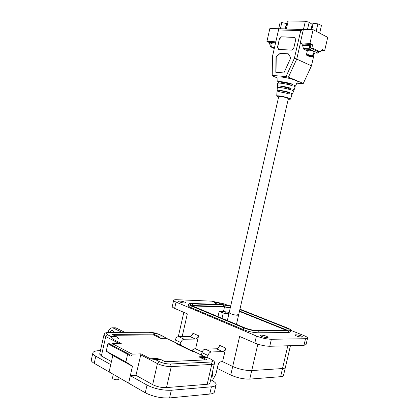 <?xml version="1.0" encoding="UTF-8"?>
<svg xmlns="http://www.w3.org/2000/svg" width="419" height="419" viewBox="0 0 419 419"><rect width="100%" height="100%" fill="white"/><g stroke="black" fill="none" stroke-linecap="round" stroke-linejoin="round"><path stroke-width="0.63" d="M307.467 29.54L309.143 22.27L305.341 21.264L303.466 29.424M309.143 22.27L312.223 24.381M286.387 28.942L288.22 20.95L305.341 21.264M288.22 20.95L287.303 21.201M311.013 29.639L312.255 24.244L313.25 23.286L317.874 23.873L321.462 25.418L319.676 33.143M316.162 31.299L317.874 23.873M311.783 29.66L313.25 23.286M271.585 43.335L270.779 43.765L271.392 46.855L271.742 47.389L274.272 48.552M275.32 43.979L270.779 43.765M278.682 28.728L279.95 23.171L281.798 22.558L286.753 23.621M285.182 28.911L286.434 23.443M280.379 28.775L281.798 22.558M306.546 55.125L306.389 54.795L308.641 54.69L312.317 55.968L308.662 54.957L306.546 55.125L312.207 55.952M312.998 56.256L314.02 51.815C313.747 51.212 312.302 50.673 309.678 50.201L307.41 50.353M306.834 55.172L307.09 55.565C308.059 56.287 313.496 57.084 312.736 56.387L313.464 54.025L313.009 53.962M313.464 54.025L313.066 53.695L312.574 55.832M303.398 44.823L302.591 45.268L303.503 49.039L307.295 50.861M319.451 51.689L317.901 53.098L310.269 49.39L309.929 48.829L303.157 48.484M318.189 51.621L310.699 48.159L310.175 45.142L309.369 45.592L309.929 48.829M309.369 45.592L302.591 45.268M277.928 91.813L277.98 91.3L277.1 90.588C276.907 89.687 284.936 90.928 289.56 92.531L289.042 93.982C284.543 92.437 276.807 91.237 276.996 92.096L276.718 96.051C276.488 95.192 285.203 96.721 288.853 98.198L290.351 99.188L288.204 99.293M278.389 87.461L277.404 86.283C277.184 85.251 286.062 86.613 291.048 88.388L290.529 89.839C285.669 88.126 277.09 86.806 277.299 87.791L277.1 90.588M278.85 83.098L277.708 81.977C277.467 80.809 287.193 82.281 292.535 84.24L292.017 85.691C286.795 83.8 277.368 82.365 277.603 83.486L277.404 86.283M278.609 97.114L276.718 96.051M295.636 85.989L297.296 81.841C297.516 81.48 296.835 80.956 295.238 80.27C290.126 78.007 277.708 75.959 278.033 77.41L277.708 81.977M271.36 46.703L270.444 46.284L271.287 46.326M321.436 50.484L324.652 50.652L327.726 37.354L313.093 29.697L269.878 28.476L266.924 41.429L269.228 42.502L275.592 42.796M311.055 48.337L313.344 48.452L320.001 51.715L317.717 51.595M313.344 48.452L312.207 44.472L309.95 43.351L300.287 42.921L303.366 29.529L278.787 28.832L272.224 57.513L271.989 75.724L277.975 78.196M270.444 46.284L269.228 42.502M324.652 50.652L322.489 49.578L320.001 51.715M309.95 43.351L313.093 29.697M275.817 41.827L266.924 41.429M302.947 45.074L302.644 44.037L312.207 44.472M314.444 52.925L311.458 65.851L296.731 59.095L300.439 42.953L302.644 44.037M278.787 28.832L272.224 57.513M311.458 65.851L303.293 83.433L288.44 77.164L296.731 59.095L294.384 58.278L300.742 30.603L303.366 29.529M300.742 30.603L278.625 29.943M303.293 83.433L302.953 83.732L296.772 83.151M271.989 75.724L272.23 75.394L286.004 76.593L288.44 77.164M272.465 56.884L272.23 75.394M293.777 48.07L295.741 39.512L294.567 37.307L281.495 36.809L279.41 38.847L277.488 47.237L278.609 49.416L291.629 50.118L293.777 48.07M294.384 58.278L286.004 76.593M280.149 53.339L276.001 56.879L275.812 72.278L283.888 72.943L290.796 57.822L288.277 53.815L280.149 53.339L276.215 56.979L276.032 72.293M290.377 99.12L291.823 95.501L291.085 94.788L291.603 93.343L292.389 94.102L291.252 94.322M292.42 94.018L293.431 91.499L292.572 90.661L293.091 89.216L293.991 90.095L292.677 90.357M294.028 90.006L295.034 87.492L294.054 86.529L294.573 85.078L295.594 86.089L294.101 86.398M278.776 49.426L277.488 47.237M277.703 47.331L279.41 38.847M279.62 38.946L281.495 36.809M281.709 36.909L294.62 37.406M288.335 53.904L280.363 53.438M278.865 82.931L281.201 83.156M281.285 82.794L281.29 82.758C282.479 82.318 285.266 82.721 289.644 83.962L292.535 84.24M278.426 87.115L280.248 87.299M280.327 86.953L280.337 86.916C281.521 86.508 284.302 86.922 288.686 88.152L291.048 88.388M277.98 91.3L279.3 91.442M279.373 91.112L279.384 91.075C280.562 90.693 283.338 91.117 287.722 92.337L289.56 92.531M287.455 93.495L287.722 92.337M289.435 84.889L289.644 83.962M288.445 89.195L288.686 88.152M227.349 320.551L229.146 312.736L230.597 313.773C234.703 315.135 237.379 315.523 238.626 314.941L237.133 313.925M278.75 96.49L229.135 312.778L230.597 313.773C234.703 315.135 237.379 315.523 238.626 314.941L288.34 98.695C287.408 97.863 284.784 97.103 280.479 96.417L278.745 96.517M301.78 337.127L302.581 336.881C301.486 335.808 299.229 335.095 295.804 334.739L294.981 334.985C296.081 336.059 298.344 336.776 301.78 337.127M219.954 304.367L220.939 304.157C220.08 303.356 218.131 302.775 215.099 302.424L214.093 302.628C214.957 303.435 216.911 304.016 219.954 304.367M184.575 303.052L185.748 302.806C184.894 301.963 182.878 301.366 179.704 301.015L178.51 301.266C179.369 302.109 181.39 302.707 184.575 303.052M267.139 337.609L268.118 337.3C267.029 336.164 264.682 335.42 261.079 335.074L260.079 335.383C261.173 336.52 263.525 337.264 267.139 337.609M212.391 380.625L215.942 374.073L217.969 365.242C218.587 363.173 219.65 362 221.153 361.723L222.589 361.655L232.707 366.468L222.589 361.655L225.694 348.126C225.082 350.184 224.029 351.337 222.531 351.593L211.312 351.976C209.762 352.232 208.667 353.416 208.034 355.522L207.562 357.58M228.282 313.836L228.795 313.711C228.329 313.255 227.281 312.941 225.658 312.763L225.139 312.888C225.611 313.344 226.653 313.658 228.282 313.836M188.377 305.592L188.351 305.697C188.356 306.184 189.215 306.797 190.923 307.53L243.313 329.585C248.383 331.539 253.254 332.602 257.915 332.775L288.361 332.597L290.54 331.953L290.901 330.387L303.749 335.499C306.32 336.541 307.598 337.4 307.583 338.065L305.519 338.714L271.376 339.28C266.683 339.144 261.707 338.054 256.444 336.028L176.053 302.083C174.456 301.397 173.649 300.826 173.644 300.365C173.728 299.857 174.781 299.643 176.797 299.711L211.752 301.161L224.291 303.916L227.533 305.205M239.951 309.185L287.319 327.951C289.728 328.925 290.922 329.722 290.917 330.34L288.738 330.968L258.314 331.062C253.647 330.879 248.781 329.816 243.706 327.873L191.289 305.933C189.577 305.2 188.718 304.597 188.712 304.11C188.796 303.613 189.807 303.393 191.755 303.45L222.678 304.592L230.712 305.912M287.806 345.775L282.506 368.547C284.291 368.421 285.255 368.023 285.397 367.353C285.255 368.023 284.291 368.421 282.506 368.547L251.73 370.569C245.597 370.632 239.254 369.27 232.707 366.468L239.616 336.457L254.825 343.03C260.079 345.099 265.054 346.183 269.752 346.277L303.974 345.319L306.053 344.622L307.577 338.107M172.256 306.493L172.23 306.608C172.235 307.09 173.031 307.677 174.623 308.379L187.34 313.873L182.181 336.546M198.58 335.771C197.983 337.751 196.935 338.851 195.437 339.071L184.192 339.233L178.557 336.588L189.807 336.467C191.305 336.253 192.352 335.169 192.939 333.205L198.58 335.771L195.6 348.818L202.173 351.944L195.6 348.818L194.159 348.859L191.782 350.431M230.649 306.169L223.756 305.022L192.834 303.901C191.221 303.854 190.378 304.037 190.31 304.451L192.468 305.97L244.874 327.878C249.096 329.491 253.144 330.376 257.025 330.528L287.465 330.46L289.288 329.936C289.299 329.418 288.303 328.758 286.303 327.951L239.872 309.531M225.694 348.126L219.629 345.366C219.022 347.403 217.969 348.545 216.471 348.791L205.242 349.121C203.686 349.373 202.597 350.546 201.968 352.63L201.398 355.123M184.192 339.233C182.637 339.458 181.553 340.579 180.94 342.611L180.395 344.994M178.557 336.588C177.001 336.803 175.922 337.913 175.31 339.924L174.765 342.323M191.415 305.477L223.411 306.525L230.309 307.666M239.521 311.039L287.843 330.45M286.737 330.46L239.443 311.39M230.246 307.934L224.495 306.954L192.426 305.954M217.995 316.644L219.205 311.348L223.463 311.464L229.214 312.422M228.774 314.355L223.227 312.998L219.205 311.348M285.376 367.432L283.522 375.398C283.375 376.1 282.406 376.524 280.615 376.681L249.755 379.111C243.607 379.247 237.269 377.88 230.738 375.021L217.236 368.432M280.615 376.681L282.506 368.547L251.73 370.569C245.597 370.632 239.254 369.27 232.707 366.468L230.738 375.021M212.496 371.889L212.836 374.748M211.585 376.943L211.255 377.299M212.108 373.575L212.826 374.937L212.224 376.388L211.307 377.053M91.368 359.664L91.274 360.083C91.248 361.078 92.227 362.157 94.212 363.32L145.273 392.776C152.835 396.573 160.933 398.291 169.569 397.935L209.751 394.064C212.69 393.75 214.266 392.985 214.486 391.76L216.073 384.851M210.694 379.74L211.553 380.174C214.68 381.793 216.204 383.275 216.125 384.616C215.916 385.799 214.35 386.528 211.417 386.81L171.313 390.251C162.692 390.529 154.595 388.806 147.017 385.077L130.335 375.67L128.643 383.181L132.446 366.269L112.795 355.506L109.118 371.915M110.752 364.624L95.804 356.197C93.814 355.055 92.829 354.003 92.845 353.044C93.07 351.593 95.291 350.787 99.502 350.63L100.45 350.603M114.403 332.367L112.465 330.439C111.386 330.324 110.506 330.973 109.836 332.387M108.013 332.419C108.977 329.203 110.553 327.663 112.737 327.815L121.981 332.335M179.442 344.497L166.437 338.322L160.823 338.395L154.297 335.231L152.987 334.949L113.779 335.263M197.124 353.065L191.038 350.075L189.713 350.069L193.892 352.086L176.022 343.48L178.028 344.449L179.489 344.518L190.074 350.059M205.268 359.926L198.826 356.81L204.435 356.579L195.217 352.086M214.418 363.493L209.94 383.018C209.819 383.704 208.908 384.123 207.201 384.281L166.505 387.596C161.593 387.743 156.978 386.758 152.663 384.647L135.966 375.319L130.335 375.67M135.966 375.319L141.004 353.846L132.179 354.139C131.697 355.542 130.911 356.171 129.827 356.024L129.131 354.244L127.601 354.296L125.889 361.896L132.446 366.269M112.601 339.018C111.019 337.379 110.475 336.541 110.972 336.494L116.073 336.447L118.98 338.934L112.601 339.018L121.232 343.522L112.444 343.69L111.726 344.978M129.131 354.244L109.411 343.748L107.887 343.774L106.237 351.153L112.795 355.506M125.889 361.896L106.237 351.153M111.423 361.613L101.382 356.003L99.706 353.945M112.596 332.377L113.533 331.005M124.742 332.325L116.309 328.093L114.555 327.815M127.601 354.296L107.887 343.774M132.179 354.139L112.444 343.69M141.004 353.846L150.426 358.764L156.847 358.507L160.577 359.382L164.484 361.393L165.982 361.712L206.431 359.874L206.735 359.759L206.452 359.507L202.55 357.622L198.826 356.81M160.823 338.395L157.884 336.043L162.823 336.117L166.437 338.322M178.028 344.449L178.525 344.591M195.306 352.117L191.038 350.075M204.435 356.579L207.049 357.433L202.55 357.622M160.577 359.382L155.439 359.596L150.426 358.764M157.884 336.043L153.176 334.116L112.9 334.393L112.502 334.519L112.695 334.708L116.073 336.447M159.482 334.514L158.984 334.367C156.015 333.1 152.82 332.408 149.394 332.288L108.935 332.393L149.394 332.288M112.47 378.074L113.078 378.87C115.806 379.96 117.697 380.091 118.75 379.268L119.106 377.681M274.508 47.53L271.742 47.389M274.623 47.022L271.392 46.855M306.409 54.931L307.42 50.327M306.813 55.261L312.993 56.282C311.584 56.858 309.604 56.612 307.043 55.549M312.736 56.387L307.09 55.565M317.942 53.119L313.773 52.883L317.901 53.098M310.269 49.39L303.503 49.039M288.738 330.968L288.361 332.597M258.314 331.062L257.915 332.775M243.706 327.873L243.313 329.585M191.289 305.933L190.923 307.53M271.376 339.28L269.752 346.277M303.974 345.319L305.519 338.714M174.623 308.379L176.053 302.083M254.825 343.03L256.444 336.028M249.755 379.111L257.837 344.151M216.471 348.791L222.531 351.593M189.807 336.467L195.437 339.071M192.834 303.901L192.478 305.472M223.411 306.525L223.756 305.022M285.931 329.549L286.303 327.951M205.242 349.121L211.312 351.976M208.034 355.522L201.968 352.63M180.94 342.611L175.31 339.924M284.695 330.465L284.91 329.549M193.458 306.383L193.562 305.922M223.463 311.464L224.495 306.954M222.007 318.32L223.227 312.998M211.417 386.81L209.751 394.064M171.313 390.251L169.569 397.935M147.017 385.077L145.273 392.776M95.804 356.197L94.212 363.32M116.309 328.093L113.554 328.087M207.049 357.433L211.223 359.34C214.025 360.879 215.099 362.226 214.449 363.367C214.339 363.985 213.439 364.347 211.747 364.451L207.201 384.281M152.663 384.647L157.424 363.603L140.595 354.788M166.505 387.596L171.277 366.578C166.39 366.604 161.771 365.614 157.424 363.603L159.34 361.623L155.439 359.596M210.951 359.308C213.706 360.801 213.68 361.707 210.877 362.026L211.747 364.451L171.277 366.578L170.433 364.006C166.521 364.001 162.829 363.21 159.34 361.623M179.075 344.423L175.132 342.501M194.997 352.049L190.76 350.038M119.169 343.564L105.735 336.525L101.382 356.003M110.972 336.494L107.599 334.744L105.735 336.525L104.027 334.608M148.928 332.22L159.262 334.404L162.823 336.117M108.683 332.393L108.935 332.393C103.86 332.958 105.289 332.99 103.975 334.828L99.654 354.175M158.984 334.367L162.389 336.001M207.143 357.381L211.448 359.444M210.877 362.026L170.433 364.006M206.368 359.879L206.452 359.507M112.816 334.765L112.9 334.393M152.987 334.949L153.176 334.116M154.297 335.231L154.485 334.399M107.599 334.744C105.379 333.383 105.897 332.623 109.15 332.466M287.314 21.175L285.538 28.921M306.535 55.125L312.228 55.957M281.29 82.758L281.18 83.229M280.337 86.916L280.191 87.55M279.384 91.075L279.201 91.866M236.463 324.358L238.615 314.978M188.712 304.11L188.351 305.697M173.644 300.365L172.23 306.608M285.397 367.353L290.435 345.701M178.316 336.604L183.821 312.354M92.845 353.044L91.274 360.083M115.497 327.82L112.737 327.815M129.827 356.024L129.555 355.883M179.353 344.46L175.352 342.538M189.901 350.064L178.305 344.486M113.308 374.335L112.449 378.153"/></g></svg>
